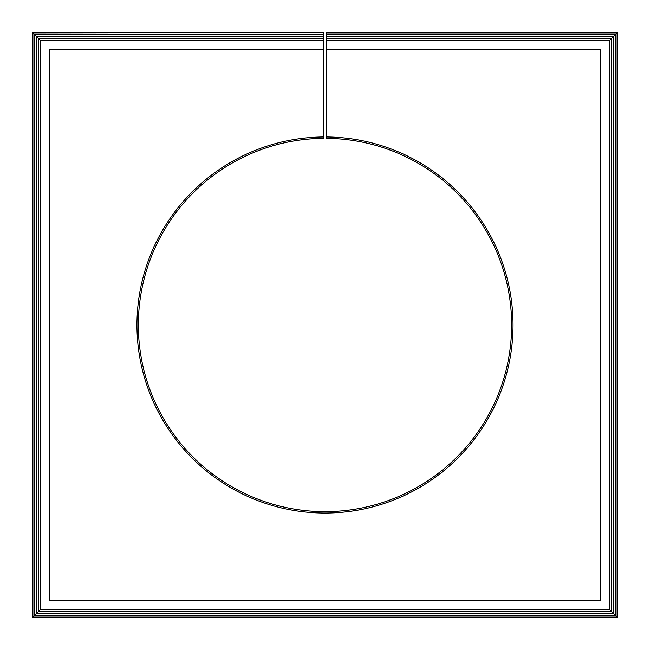 <?xml version="1.0" encoding="UTF-8"?>
<svg xmlns="http://www.w3.org/2000/svg" width="650" height="650" viewBox="0 0 650 650"><rect width="100%" height="100%" fill="white"/><g stroke="black" fill="none" stroke-linecap="round" stroke-linejoin="round"><path stroke-width="0.97" d="M40.528 40.528L323.611 40.186L40.528 40.528L40.528 609.472L609.472 609.472L609.472 40.528L611.756 38.244L326.389 38.244L326.389 136.971A188.037 188.037 0 0 1 487.614 419.421A188.037 188.037 0 0 1 162.386 419.421A188.037 188.037 0 0 1 323.611 136.971L323.611 49.213L49.213 49.213L49.213 600.787L600.787 600.787L600.787 49.213L326.389 49.213M40.528 609.472L40.186 40.186L38.244 38.244L323.611 38.244L323.611 38.74L38.74 38.74L38.74 611.26L611.26 611.26L611.756 611.756L611.756 38.244L613.706 36.294L326.389 36.294L326.389 38.244M609.472 609.472L40.186 609.814L38.244 611.756L38.244 38.244L36.294 36.294L323.611 36.294L323.611 36.798L36.798 36.798L36.798 613.202L613.202 613.202L613.706 613.706L613.706 36.294L615.648 34.352L326.389 34.352L326.389 36.294M326.389 36.798L613.202 36.798L613.202 613.202L611.756 611.756L38.244 611.756L36.294 613.706L36.294 36.294L34.352 34.352L323.611 34.352L323.611 34.856L34.856 34.856L34.856 615.144L615.144 615.144L615.648 615.648L615.648 34.352L617.5 32.5L326.389 32.5L326.389 34.352M326.389 34.856L615.144 34.856L615.144 615.144L613.706 613.706L36.294 613.706L34.352 615.648L34.352 34.352L32.5 32.5L323.611 32.5L32.906 32.906L32.906 617.094L617.094 617.094L617.094 32.906L326.389 32.906M326.389 38.74L611.26 38.74L611.26 611.26L609.814 609.814L609.814 40.186L326.389 40.186M609.472 40.528L326.389 40.528M32.5 32.5L32.5 617.5L34.352 615.648L615.648 615.648L617.5 617.5L617.5 32.5M32.5 617.5L617.5 617.5M323.611 34.352L323.611 32.906M323.611 36.294L323.611 34.856M323.611 38.244L323.611 36.798M323.611 40.186L323.611 38.74M323.611 40.528L323.611 49.213M323.611 136.971L323.611 138.361A186.639 186.639 0 0 0 163.597 418.722A186.639 186.639 0 0 0 486.403 418.722A186.639 186.639 0 0 0 326.389 138.361L326.389 136.971"/></g></svg>
